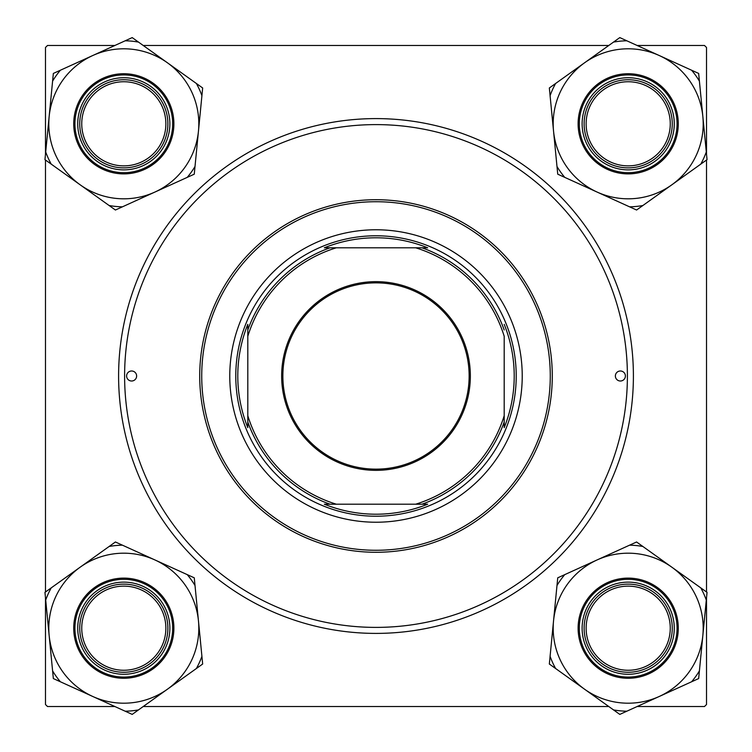 <?xml version="1.0" encoding="UTF-8"?>
<svg xmlns="http://www.w3.org/2000/svg" width="752" height="752" viewBox="0 0 752 752"><rect width="100%" height="100%" fill="white"/><g stroke="black" fill="none" stroke-linecap="round" stroke-linejoin="round"><path stroke-width="1.13" d="M118.6 376A257.4 257.4 0 0 1 376 118.6A257.4 257.4 0 0 1 633.4 376A257.4 257.4 0 0 1 376 633.4A257.4 257.4 0 0 1 118.6 376M706.513 154.151L706.513 47.489L704.511 45.487L637.151 45.487M608.763 45.487L143.237 45.487M114.849 45.487L47.489 45.487L45.487 47.489L45.487 154.151M114.849 706.513L47.489 706.513L45.487 704.511L45.487 597.849M45.487 591.984L45.487 160.016M706.513 597.849L706.513 704.511L704.511 706.513L637.151 706.513M608.763 706.513L143.237 706.513M706.513 591.984L706.513 160.016M586.128 628.193A42.065 42.065 0 0 0 628.193 670.258A42.065 42.065 0 0 0 670.258 628.193A42.065 42.065 0 0 0 628.193 586.128A42.065 42.065 0 0 0 586.128 628.193M672.26 628.193A44.067 44.067 0 0 1 628.193 672.26A44.067 44.067 0 0 1 584.125 628.193A44.067 44.067 0 0 1 628.193 584.125A44.067 44.067 0 0 1 672.26 628.193M81.742 628.193A42.065 42.065 0 0 0 123.807 670.258A42.065 42.065 0 0 0 165.872 628.193A42.065 42.065 0 0 0 123.807 586.128A42.065 42.065 0 0 0 81.742 628.193M167.875 628.193A44.067 44.067 0 0 1 123.807 672.26A44.067 44.067 0 0 1 79.74 628.193A44.067 44.067 0 0 1 123.807 584.125A44.067 44.067 0 0 1 167.875 628.193M670.258 123.807A42.065 42.065 0 0 0 628.193 81.742A42.065 42.065 0 0 0 586.128 123.807A42.065 42.065 0 0 0 628.193 165.872A42.065 42.065 0 0 0 670.258 123.807M584.125 123.807A44.067 44.067 0 0 1 628.193 79.74A44.067 44.067 0 0 1 672.26 123.807A44.067 44.067 0 0 1 628.193 167.875A44.067 44.067 0 0 1 584.125 123.807M165.872 123.807A42.065 42.065 0 0 0 123.807 81.742A42.065 42.065 0 0 0 81.742 123.807A42.065 42.065 0 0 0 123.807 165.872A42.065 42.065 0 0 0 165.872 123.807M79.74 123.807A44.067 44.067 0 0 1 123.807 79.74A44.067 44.067 0 0 1 167.875 123.807A44.067 44.067 0 0 1 123.807 167.875A44.067 44.067 0 0 1 79.74 123.807M584.567 689.208A75.012 75.012 0 0 1 553.538 620.917L549.336 664.025L619.798 714.4L698.655 678.567L707.049 592.36L636.587 541.985L557.74 577.818L553.538 620.917A75.012 75.012 0 0 1 671.818 567.177A75.012 75.012 0 0 1 659.222 696.484A75.012 75.012 0 0 1 584.567 689.208M550.088 656.336A83.021 83.021 0 0 0 555.615 668.519M586.25 647.256A46.069 46.069 0 0 1 609.139 586.25A46.069 46.069 0 0 1 670.135 609.139A46.069 46.069 0 0 1 647.256 670.135A46.069 46.069 0 0 1 586.25 647.256M668.312 609.966A44.067 44.067 0 0 0 609.966 588.073A44.067 44.067 0 0 0 588.073 646.419A44.067 44.067 0 0 0 646.419 668.312A44.067 44.067 0 0 0 668.312 609.966M673.783 607.475A50.074 50.074 0 0 1 648.91 673.783A50.074 50.074 0 0 1 582.603 648.91A50.074 50.074 0 0 1 607.475 582.603A50.074 50.074 0 0 1 673.783 607.475A50.074 50.074 0 0 0 607.475 582.603A50.074 50.074 0 0 0 582.603 648.91M706.297 600.049A83.021 83.021 0 0 0 700.77 587.867M642.875 546.478A83.021 83.021 0 0 0 629.556 545.181M564.771 574.622A83.021 83.021 0 0 0 556.988 585.507M613.51 709.907A83.021 83.021 0 0 0 626.83 711.204M691.624 681.763A83.021 83.021 0 0 0 699.398 670.887M49.153 635.468A75.012 75.012 0 0 1 80.182 567.177L44.951 592.36L53.345 678.567L132.202 714.4L202.664 664.025L194.26 577.818L115.413 541.985L80.182 567.177A75.012 75.012 0 0 1 198.462 620.917A75.012 75.012 0 0 1 92.778 696.484A75.012 75.012 0 0 1 49.153 635.468M51.23 587.867A83.021 83.021 0 0 0 45.703 600.049M81.865 609.139A46.069 46.069 0 0 1 142.861 586.25A46.069 46.069 0 0 1 165.75 647.256A46.069 46.069 0 0 1 104.744 670.135A46.069 46.069 0 0 1 81.865 609.139M163.927 646.419A44.067 44.067 0 0 0 142.034 588.073A44.067 44.067 0 0 0 83.688 609.966A44.067 44.067 0 0 0 105.581 668.312A44.067 44.067 0 0 0 163.927 646.419M169.397 648.91A50.074 50.074 0 0 1 103.09 673.783A50.074 50.074 0 0 1 78.217 607.475A50.074 50.074 0 0 1 144.525 582.603A50.074 50.074 0 0 1 169.397 648.91A50.074 50.074 0 0 0 144.525 582.603A50.074 50.074 0 0 0 78.217 607.475M196.385 668.519A83.021 83.021 0 0 0 201.912 656.336M195.012 585.507A83.021 83.021 0 0 0 187.229 574.622M122.444 545.181A83.021 83.021 0 0 0 109.125 546.478M52.602 670.887A83.021 83.021 0 0 0 60.376 681.763M125.17 711.204A83.021 83.021 0 0 0 138.49 709.907M702.847 116.532A75.012 75.012 0 0 1 671.818 184.823L707.049 159.64L698.655 73.433L619.798 37.6L549.336 87.975L557.74 174.182L636.587 210.015L671.818 184.823A75.012 75.012 0 0 1 553.538 131.083A75.012 75.012 0 0 1 659.222 55.516A75.012 75.012 0 0 1 702.847 116.532M700.77 164.133A83.021 83.021 0 0 0 706.297 151.951M670.135 142.861A46.069 46.069 0 0 1 609.139 165.75A46.069 46.069 0 0 1 586.25 104.744A46.069 46.069 0 0 1 647.256 81.865A46.069 46.069 0 0 1 670.135 142.861M588.073 105.581A44.067 44.067 0 0 0 609.966 163.927A44.067 44.067 0 0 0 668.312 142.034A44.067 44.067 0 0 0 646.419 83.688A44.067 44.067 0 0 0 588.073 105.581M582.603 103.09A50.074 50.074 0 0 1 648.91 78.217A50.074 50.074 0 0 1 673.783 144.525A50.074 50.074 0 0 1 607.475 169.397A50.074 50.074 0 0 1 582.603 103.09A50.074 50.074 0 0 0 607.475 169.397A50.074 50.074 0 0 0 673.783 144.525M555.615 83.481A83.021 83.021 0 0 0 550.088 95.664M556.988 166.493A83.021 83.021 0 0 0 564.771 177.378M629.556 206.819A83.021 83.021 0 0 0 642.875 205.522M699.398 81.113A83.021 83.021 0 0 0 691.624 70.237M626.83 40.796A83.021 83.021 0 0 0 613.51 42.093M167.433 62.792A75.012 75.012 0 0 1 198.462 131.083L202.664 87.975L132.202 37.6L53.345 73.433L44.951 159.64L115.413 210.015L194.26 174.182L198.462 131.083A75.012 75.012 0 0 1 80.182 184.823A75.012 75.012 0 0 1 92.778 55.516A75.012 75.012 0 0 1 167.433 62.792M201.912 95.664A83.021 83.021 0 0 0 196.385 83.481M165.75 104.744A46.069 46.069 0 0 1 142.861 165.75A46.069 46.069 0 0 1 81.865 142.861A46.069 46.069 0 0 1 104.744 81.865A46.069 46.069 0 0 1 165.75 104.744M83.688 142.034A44.067 44.067 0 0 0 142.034 163.927A44.067 44.067 0 0 0 163.927 105.581A44.067 44.067 0 0 0 105.581 83.688A44.067 44.067 0 0 0 83.688 142.034M78.217 144.525A50.074 50.074 0 0 1 103.09 78.217A50.074 50.074 0 0 1 169.397 103.09A50.074 50.074 0 0 1 144.525 169.397A50.074 50.074 0 0 1 78.217 144.525A50.074 50.074 0 0 0 144.525 169.397A50.074 50.074 0 0 0 169.397 103.09M45.703 151.951A83.021 83.021 0 0 0 51.23 164.133M109.125 205.522A83.021 83.021 0 0 0 122.444 206.819M187.229 177.378A83.021 83.021 0 0 0 195.012 166.493M138.49 42.093A83.021 83.021 0 0 0 125.17 40.796M60.376 70.237A83.021 83.021 0 0 0 52.602 81.113M625.391 376A5.01 5.01 0 0 0 620.381 370.99A5.01 5.01 0 0 0 615.371 376A5.01 5.01 0 0 0 620.381 381.01A5.01 5.01 0 0 0 625.391 376M136.629 376A5.01 5.01 0 0 0 131.619 370.99A5.01 5.01 0 0 0 126.609 376A5.01 5.01 0 0 0 131.619 381.01A5.01 5.01 0 0 0 136.629 376M522.226 376A146.226 146.226 0 0 0 376 229.774A146.226 146.226 0 0 0 229.774 376A146.226 146.226 0 0 0 376 522.226A146.226 146.226 0 0 0 522.226 376M201.724 376A174.276 174.276 0 0 0 376 550.276A174.276 174.276 0 0 0 550.276 376A174.276 174.276 0 0 0 376 201.724A174.276 174.276 0 0 0 201.724 376M552.278 376A176.278 176.278 0 0 1 376 552.278A176.278 176.278 0 0 1 199.722 376A176.278 176.278 0 0 1 376 199.722A176.278 176.278 0 0 1 552.278 376M124.606 376A251.394 251.394 0 0 0 376 627.394A251.394 251.394 0 0 0 627.394 376A251.394 251.394 0 0 0 376 124.606A251.394 251.394 0 0 0 124.606 376M376 281.652A94.348 94.348 0 0 1 470.348 376A94.348 94.348 0 0 1 376 470.348A94.348 94.348 0 0 1 281.652 376A94.348 94.348 0 0 1 376 281.652M376 469.145A93.145 93.145 0 0 0 469.145 376A93.145 93.145 0 0 0 376 282.855A93.145 93.145 0 0 0 282.855 376A93.145 93.145 0 0 0 376 469.145M427.653 247.803L415.715 247.803L427.653 247.803A138.218 138.218 0 0 0 324.347 247.803L336.285 247.803L324.347 247.803M376 516.22A140.22 140.22 0 0 1 235.78 376A140.22 140.22 0 0 1 376 235.78A140.22 140.22 0 0 1 516.22 376A140.22 140.22 0 0 1 376 516.22M324.347 504.197L336.285 504.197L324.347 504.197A138.218 138.218 0 0 0 427.653 504.197L415.715 504.197L427.653 504.197M247.803 427.653L247.803 415.715L247.803 427.653A138.218 138.218 0 0 1 247.803 324.347L247.803 415.715A134.213 134.213 0 0 0 336.285 504.197L415.715 504.197A134.213 134.213 0 0 0 504.197 415.715L504.197 336.285A134.213 134.213 0 0 0 415.715 247.803L336.285 247.803A134.213 134.213 0 0 0 247.803 336.285L247.803 324.347M504.197 427.653L504.197 415.715L504.197 427.653A138.218 138.218 0 0 0 504.197 324.347M329.968 504.197A136.215 136.215 0 0 1 247.803 422.032M422.032 247.803A136.215 136.215 0 0 1 504.197 329.968M504.197 422.032A136.215 136.215 0 0 1 422.032 504.197M247.803 329.968A136.215 136.215 0 0 1 329.968 247.803M583.693 648.412A48.88 48.88 0 0 0 648.412 672.692A48.88 48.88 0 0 0 672.692 607.973A48.88 48.88 0 0 0 607.973 583.693A48.88 48.88 0 0 0 583.693 648.412M79.308 607.973A48.88 48.88 0 0 0 103.588 672.692A48.88 48.88 0 0 0 168.307 648.412A48.88 48.88 0 0 0 144.027 583.693A48.88 48.88 0 0 0 79.308 607.973M672.692 144.027A48.88 48.88 0 0 0 648.412 79.308A48.88 48.88 0 0 0 583.693 103.588A48.88 48.88 0 0 0 607.973 168.307A48.88 48.88 0 0 0 672.692 144.027M168.307 103.588A48.88 48.88 0 0 0 103.588 79.308A48.88 48.88 0 0 0 79.308 144.027A48.88 48.88 0 0 0 144.027 168.307A48.88 48.88 0 0 0 168.307 103.588"/></g></svg>
